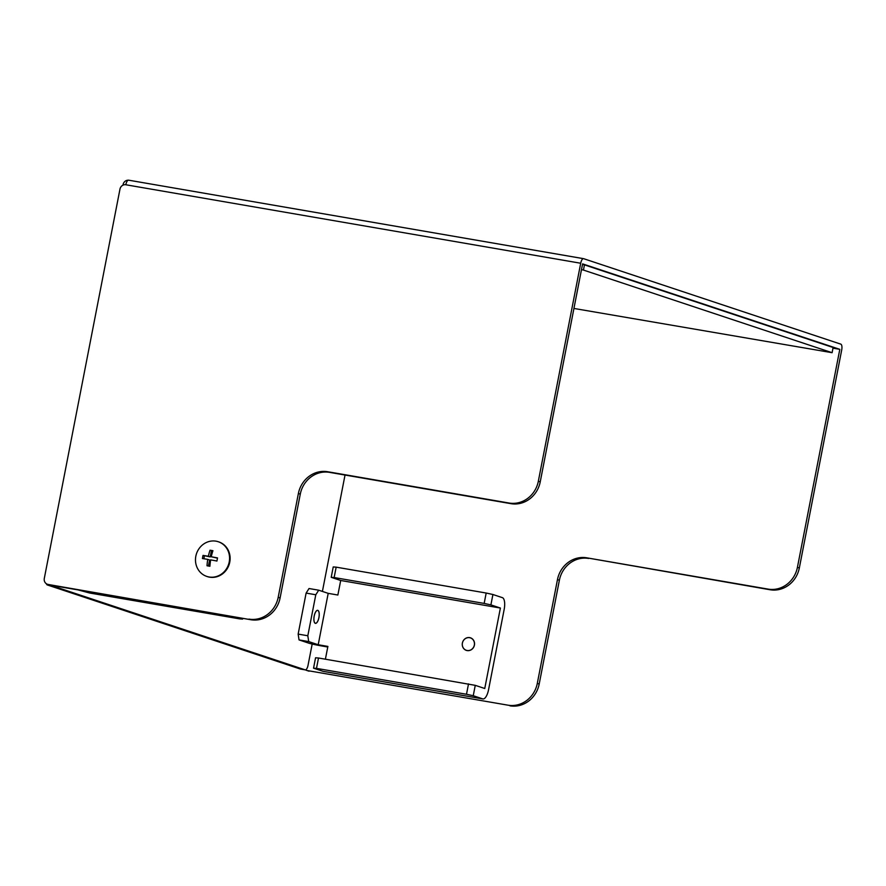 <?xml version="1.0" encoding="UTF-8"?>
<svg xmlns="http://www.w3.org/2000/svg" width="886" height="886" viewBox="0 0 886 886"><rect width="100%" height="100%" fill="white"/><g stroke="black" fill="none" stroke-linecap="round" stroke-linejoin="round"><path stroke-width="1.33" d="M305.515 669.871A5.294 4.906 -71.6 0 0 307.22 670.547L508.055 705.19A26.48 24.509 -71.6 0 0 537.293 683.416L557.471 579.599A26.48 24.509 108.4 0 1 586.709 557.815L768.184 589.124A26.48 24.509 -71.6 0 0 797.422 567.35L799.327 567.981L841.7 349.97A5.294 1.982 -80.2 0 0 840.814 344.145L583.619 258.679A5.294 1.982 99.8 0 0 583.509 258.657A5.294 1.982 99.8 0 0 580.707 263.242L538.334 481.253L540.227 481.884L582.6 263.873L839.806 349.339L832.984 348.165M797.422 567.35L839.806 349.339M307.22 670.547L508.055 705.19M799.327 567.981A26.48 24.509 108.4 0 1 770.078 589.755L768.184 589.124M586.709 557.815L770.078 589.755M588.614 558.446A26.48 24.509 -71.6 0 0 559.376 580.23L557.471 579.599M537.293 683.416L539.186 684.047L559.376 580.23M539.186 684.047A26.48 24.509 108.4 0 1 509.948 705.821M309.125 671.178A5.294 4.906 108.4 0 1 308.461 671.012L306.567 670.381M583.398 258.646L128.725 180.201A5.294 1.982 99.8 0 0 128.625 180.179A5.294 1.982 99.8 0 0 125.823 184.764A5.294 4.906 -71.6 0 0 119.975 189.117L44.3 578.425A5.294 4.906 -71.6 0 0 48.132 584.45L50.026 585.081A5.294 4.906 108.4 0 1 49.372 584.915L47.467 584.284M540.227 481.884A26.48 24.509 108.4 0 1 510.989 503.669L329.514 472.36A26.48 24.509 -71.6 0 0 300.276 494.133L280.098 597.95A26.48 24.509 108.4 0 1 250.86 619.735L50.026 585.081M250.86 619.735L48.132 584.45M248.955 619.104A26.48 24.509 -71.6 0 0 278.193 597.319L298.383 493.502A26.48 24.509 108.4 0 1 327.621 471.729L509.085 503.038A26.48 24.509 -71.6 0 0 538.334 481.253M128.248 180.201A5.294 4.906 -71.6 0 0 123.065 184.62L122.966 185.174M51.598 585.358A5.294 1.982 99.8 0 0 52.119 585.779L305.138 669.849A5.294 1.982 99.8 0 0 305.249 669.882A5.294 1.982 99.8 0 0 308.04 665.286L312.182 644.033M322.404 591.427L345.031 475.029M52.119 585.779L47.279 584.937L300.299 669.019L305.138 669.849M47.279 584.937A5.294 1.982 -80.2 0 1 46.415 583.774M314.187 616.047A6.623 2.481 -80.2 0 1 317.675 610.321A6.623 2.481 -80.2 0 1 318.927 617.631A6.623 2.481 -80.2 0 1 315.427 623.356A6.623 2.481 -80.2 0 1 314.187 616.047M469.635 637.599A6.623 6.124 108.4 0 1 474.32 645.584A6.623 6.124 108.4 0 1 466.291 650.368A6.623 6.124 108.4 0 1 469.635 637.599M482.737 698.877A10.588 3.965 -80.2 0 0 482.948 698.932A10.588 3.965 -80.2 0 0 488.551 689.762L504.189 609.302A10.588 3.965 99.8 0 0 502.406 597.662L492.915 594.506L490.899 604.883L484.166 603.421L486.181 593.033L336.159 567.151L334.144 577.539L331.209 577.329L340.7 580.485L500.391 608.04L484.753 688.5L475.261 685.343L473.246 695.72L482.737 698.877L323.036 671.322L313.544 668.177L315.56 657.789L318.506 657.999L475.261 685.343M340.7 580.485L337.865 595.027L328.197 593.354L318.207 644.742L327.886 646.415L325.395 659.184M306.113 593.088L309.026 588.525L318.705 590.198L315.793 594.761L306.113 593.088L298.15 634.099L307.819 635.76L308.716 641.586L299.036 639.913L308.527 643.07A10.588 0.554 11 0 0 321.995 646.005L327.765 647.001M315.793 594.761L307.819 635.76M299.036 639.913L298.15 634.099M308.716 641.586L318.207 644.742M318.705 590.198L328.197 593.354M318.506 657.999L316.49 668.376L466.501 694.259L468.517 683.881M473.246 695.72L466.501 694.259M316.49 668.376L313.544 668.177M331.209 577.329L333.225 566.951L336.159 567.151M484.166 603.421L334.144 577.539M500.391 608.04L490.899 604.883M486.181 593.033L492.915 594.506M237.725 617.464L242.62 619.092L239.674 618.882L89.663 593.011L78.034 589.91M242.62 619.092L242.764 618.339M582.49 264.449L584.461 264.881L583.442 270.064L832.098 352.694L573.94 308.45M584.461 264.881L833.117 347.5L832.098 352.694M583.442 270.064L581.482 269.643M315.305 623.235A6.523 2.437 99.8 0 0 315.715 623.279A6.523 2.437 99.8 0 0 318.96 617.254A6.523 2.437 99.8 0 0 317.919 610.487A6.523 2.437 99.8 0 0 317.797 610.443A6.523 2.437 99.8 0 0 314.22 616.058A6.523 2.437 99.8 0 0 315.305 623.235M467.132 650.49A6.523 6.036 -71.6 0 0 474.331 645.119A6.523 6.036 -71.6 0 0 466.158 638.175A6.523 6.036 -71.6 0 0 467.132 650.49M216.007 541.169A18.274 16.912 108.4 0 1 218.288 541.745A18.274 16.912 108.4 0 1 228.942 563.197A18.274 16.912 108.4 0 1 209.041 576.985A18.274 16.912 108.4 0 1 206.77 576.409A18.274 16.912 108.4 0 1 196.116 554.957A18.274 16.912 108.4 0 1 216.007 541.169M218.565 541.833A18.274 16.912 108.4 0 1 218.831 541.922A18.274 16.912 108.4 0 1 229.485 563.374A18.274 16.912 108.4 0 1 209.594 577.174A18.274 16.912 108.4 0 1 207.313 576.598A18.274 16.912 108.4 0 1 207.036 576.498M210.037 550.195A22.46 1.174 11 0 1 211.466 550.439A22.46 1.174 11 0 1 212.939 550.693A23.778 8.893 99.8 0 0 211.256 556.773A23.778 1.24 11 0 1 217.535 557.925A22.46 8.406 99.8 0 0 216.937 561.037A23.778 1.24 -169 0 0 210.658 559.886A23.778 8.893 99.8 0 0 209.916 566.265A22.46 1.174 -169 0 0 208.443 566.01A22.46 1.174 -169 0 0 207.014 565.766A23.778 8.893 -80.2 0 1 207.756 559.387A23.778 1.24 -169 0 0 202.418 558.534A22.46 8.406 -80.2 0 1 203.016 555.422A23.778 1.24 11 0 1 208.354 556.264A23.778 8.893 -80.2 0 1 210.037 550.195L211.433 550.66L210.215 556.884L203.016 555.422M210.215 556.884L208.354 556.264M212.873 550.904L211.433 550.66M217.491 558.136L211.256 556.773M207.756 559.387L209.617 559.996L208.443 566.01M204.411 555.887L203.858 558.756M125.823 184.764L580.707 263.242M300.276 494.133L298.383 493.502M278.193 597.319L280.098 597.95M510.989 503.669L509.085 503.038M327.621 471.729L329.514 472.36M128.625 180.179L583.509 258.657M300.409 669.041L305.249 669.882M482.948 698.932L323.257 671.378"/></g></svg>
